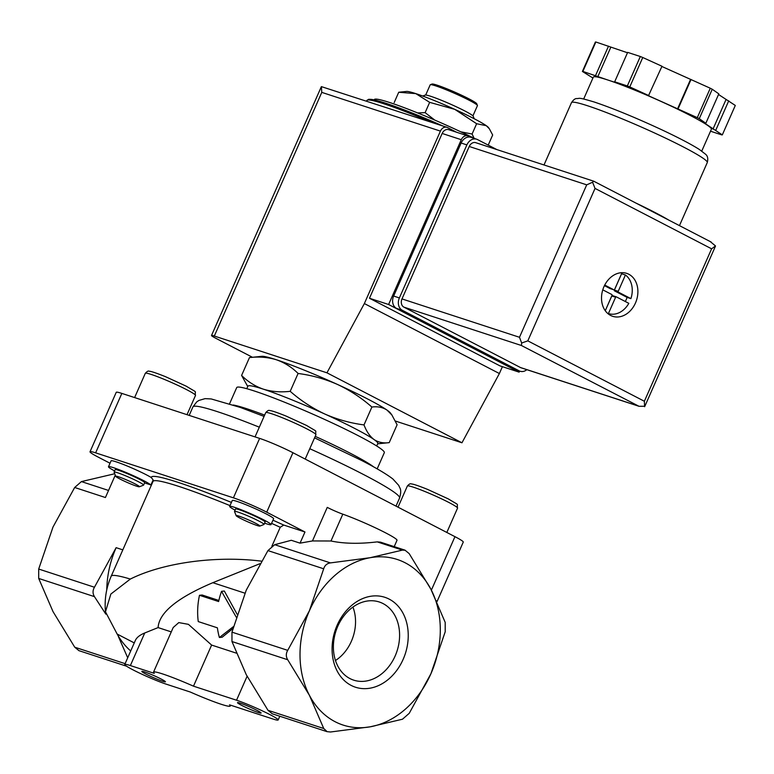 <?xml version="1.0" encoding="UTF-8"?>
<svg xmlns="http://www.w3.org/2000/svg" width="774" height="774" viewBox="0 0 774 774"><rect width="100%" height="100%" fill="white"/><g stroke="black" fill="none" stroke-linecap="round" stroke-linejoin="round"><path stroke-width="1.16" d="M114.097 472.082L115.152 469.673A16.128 1.277 23.8 0 1 130.429 475.013A16.128 1.277 23.8 0 1 144.68 482.695L143.616 485.104A16.128 1.277 -156.2 0 0 129.374 477.423A16.128 1.277 -156.2 0 0 114.097 472.082A16.128 1.277 -156.2 0 0 114.097 472.198L115.723 476.339A12.965 1.026 -156.2 0 0 132.199 484.543A12.965 1.026 -156.2 0 0 139.378 486.769A12.965 1.026 -156.2 0 0 135.276 483.992A12.965 1.026 -156.2 0 0 122.36 478.187A12.965 1.026 -156.2 0 0 115.723 476.339M139.378 486.769L143.529 485.182A16.128 1.277 -156.2 0 0 143.616 485.104M150.92 484.969L153.146 479.928L151.288 477.539A23.423 1.858 23.8 0 0 127.526 466.142A23.423 1.858 23.8 0 0 111.079 460.849L108.486 466.732A23.423 1.858 23.8 0 1 128.116 473.378A23.423 1.858 23.8 0 1 150.92 484.969L144.583 482.899M115.268 475.188L105.419 497.527L74.672 487.485L52.99 527.055L38.7 569.045L38.7 578.439L53.019 611.615L74.73 647.199L78.851 650.586M105.825 614.14L94.447 596.638C92.59 593.581 92.59 590.446 94.447 587.243L116.129 547.673A87.114 68.083 108.1 0 0 106.764 589.865M374.181 99.875L374.326 99.546A70.985 5.631 23.8 0 1 409.34 109.637A70.985 5.631 23.8 0 1 474.801 138.594M276.328 359.746C284.561 362.629 291.808 367.195 298.087 373.465C311.767 375.255 324.916 378.921 337.541 384.475A70.985 5.631 -156.2 0 0 276.328 359.746A70.985 5.631 -156.2 0 0 261.825 356.311L249.47 357.588C259 356.485 267.949 357.201 276.328 359.746M371.897 407.047C377.635 406.253 382.685 407.279 387.048 410.123A70.985 5.631 -156.2 0 0 337.541 384.475C350.012 390.348 361.458 397.875 371.897 407.047L364.012 424.916C350.332 423.126 337.183 419.45 324.558 413.906C312.086 408.024 300.641 400.497 290.202 391.325C280.681 392.428 271.732 391.712 263.344 389.167C255.12 386.284 247.864 381.717 241.594 375.448L247.748 386.536M391.896 414.97L390.473 413.055A70.985 5.631 -156.2 0 0 387.048 410.123L391.876 414.98L397.101 424.771L389.216 442.631L377.644 443.821M389.216 442.631C383.478 443.434 378.428 442.409 374.065 439.555C369.856 436.381 366.508 431.495 364.012 424.916M298.087 373.465L290.202 391.325M249.47 357.588L241.594 375.448M272.119 713.686L267.988 710.3L246.277 674.715L231.968 641.54L231.968 632.145L246.248 590.165L267.939 550.595L274.683 544.693L291.295 540.291L300.051 543.145L312.454 540.949L330.972 540.997C344.101 543.716 359.513 544.016 377.228 541.877L380.392 542.158M287.715 650.354C285.848 653.546 285.858 656.681 287.715 659.748L309.426 695.333L323.745 728.508L327.131 731.653L330.488 732.001L370.185 726.815L402.49 719.21L409.233 713.318L430.915 673.748L445.205 631.768L445.195 622.373L430.886 589.198A87.114 68.083 108.1 0 0 370.127 557.715A87.114 68.083 108.1 0 0 309.397 610.783A87.114 68.083 108.1 0 0 309.426 695.333A87.114 68.083 108.1 0 0 370.185 726.815A87.114 68.083 108.1 0 0 430.915 673.748A87.114 68.083 108.1 0 0 430.886 589.198L409.175 553.604L405.054 550.217L402.422 550.111L370.127 557.715L330.43 562.901C326.986 563.414 324.741 565.378 323.687 568.793L309.397 610.783L287.715 650.354L231.968 632.145M236.215 617.101L221.538 591.336A64.532 50.436 108.1 0 0 218.616 601.543L199.479 595.293A64.532 50.436 108.1 0 0 198.26 621.58L217.397 627.83A64.532 50.436 108.1 0 0 219.4 637.505L233.438 626.601M161.273 679.098A12.906 1.026 -156.2 0 0 149.285 673.661A12.906 1.026 -156.2 0 0 141.884 671.329A12.906 1.026 -156.2 0 0 153.204 677.531A12.906 1.026 -156.2 0 0 165.423 681.72A12.906 1.026 -156.2 0 0 161.273 679.098M256.949 710.339A12.906 1.026 -156.2 0 0 244.961 704.901A12.906 1.026 -156.2 0 0 237.56 702.569A12.906 1.026 -156.2 0 0 248.88 708.771A12.906 1.026 -156.2 0 0 261.099 712.96A12.906 1.026 -156.2 0 0 256.949 710.339M272.535 718.882L229.501 704.824A41.941 3.328 23.8 0 1 230.265 706.023A41.941 3.328 23.8 0 1 190.278 692.024L166.381 684.216A25.813 2.041 23.8 0 1 139.833 673.235A25.813 2.041 23.8 0 1 124.759 664.469A25.813 2.041 23.8 0 1 130.371 665.563L154.278 673.361A41.941 3.328 23.8 0 1 153.513 672.171A41.941 3.328 23.8 0 1 193.49 686.17L236.534 700.218A25.813 2.041 23.8 0 1 263.083 711.209A25.813 2.041 23.8 0 1 278.156 719.965A25.813 2.041 23.8 0 1 272.535 718.882M116.439 632.755A87.114 68.083 108.1 0 0 117.145 634.041A87.114 68.083 108.1 0 0 130.709 650.982M261.351 561.14C215.83 555.471 163.179 562.669 130.332 579.058L110.856 594.055L105.477 611.808L117.145 634.041L134.27 642.913M193.49 686.17L211.621 645.071L236.293 653.121M153.513 672.171L173.192 627.53L178.784 622.596L188.411 624.337L211.621 645.071M259.812 563.743L212.831 582.696C177.304 597.731 159.057 612.698 158.099 627.588L171.277 631.894M158.099 627.588L144.738 632.977C139.862 634.99 136.746 637.437 135.402 640.33L124.759 664.469M199.479 595.293L202.14 595.003L218.858 600.46M219.4 637.505L222.196 637.205L232.906 628.556M237.115 614.256L224.334 591.026L221.538 591.336M389.187 599.124A47.301 36.968 108.1 0 0 332.075 649.028A47.301 36.968 108.1 0 0 389.216 678.634A47.301 36.968 108.1 0 0 389.187 599.124M127.71 657.774L118.374 636.547M312.454 540.949L327.257 507.376A12.906 1.026 23.8 0 0 342.805 514.168A35.488 2.815 23.8 0 1 378.273 529.193A35.488 2.815 23.8 0 1 397.004 540.291L394.208 546.638M110.024 463.239L98.327 457.182A25.813 2.041 23.8 0 1 90.016 451.764A25.813 2.041 23.8 0 1 95.628 452.848L233.409 497.837A25.813 2.041 23.8 0 1 266.72 512.165L304.975 531.99L283.748 525.062L280.236 527.278L271.858 546.27M113.71 473.988L81.415 481.592L74.672 487.485M304.975 531.99L300.051 543.145M235.073 510.143A22.581 1.79 23.8 0 1 229.675 506.389L232.268 500.507A22.581 1.79 23.8 0 1 253.659 507.986A22.581 1.79 23.8 0 1 273.599 518.735L271.006 524.617A22.581 1.79 23.8 0 1 264.592 523.166M436.584 600.808A25.813 2.041 23.8 0 1 437.049 601.543A25.813 2.041 23.8 0 1 436.962 601.63M90.016 451.764L116.235 392.321A25.813 2.041 23.8 0 1 121.847 393.405L259.629 438.394A25.813 2.041 23.8 0 1 292.94 452.722L454.957 536.672A25.813 2.041 23.8 0 1 463.268 542.09L437.049 601.543M377.17 468.88L384.32 452.674A80.66 6.395 -156.2 0 0 358.362 435.743A80.66 6.395 -156.2 0 0 280.701 400.68A80.66 6.395 -156.2 0 0 236.718 387.571L229.568 403.776M376.696 445.988L377.799 443.473A70.985 5.631 -156.2 0 0 374.065 439.555A70.985 5.631 -156.2 0 0 354.956 428.573A70.985 5.631 -156.2 0 0 324.558 413.906A70.985 5.631 -156.2 0 0 263.344 389.167A70.985 5.631 -156.2 0 0 247.912 386.178L246.8 388.693M434.785 120.096L425.12 112.646L417.592 112.907M474.191 138.401L472.092 134.028L460.801 131.822M489.362 128.774L488.452 127.555A45.173 3.58 -156.2 0 0 486.275 125.688A45.173 3.58 -156.2 0 0 454.773 109.357A45.173 3.58 -156.2 0 0 415.822 93.625A45.173 3.58 -156.2 0 0 406.582 91.438L398.726 92.251L415.822 93.625L429.657 102.352L454.773 109.357L476.629 123.724L486.275 125.688L489.352 128.774L492.67 135.005L488.21 145.106M476.629 123.724L472.092 134.028M429.657 102.352L425.12 112.646M398.726 92.251L394.189 102.555M472.924 115.868L477.432 105.651A25.813 2.041 -156.2 0 0 477.423 105.467L476.755 103.784A24.526 1.945 -156.2 0 0 468.87 98.801A24.526 1.945 -156.2 0 0 446.095 88.478A24.526 1.945 -156.2 0 0 432.027 84.047L430.334 84.705A25.813 2.041 -156.2 0 0 430.199 84.821L425.69 95.038M477.423 105.467A25.813 2.041 -156.2 0 0 469.121 100.233A25.813 2.041 -156.2 0 0 445.137 89.358A25.813 2.041 -156.2 0 0 430.334 84.705M474.181 118.732L473.224 116.264A26.326 2.09 -156.2 0 0 464.758 110.924A26.326 2.09 -156.2 0 0 440.29 99.836A26.326 2.09 -156.2 0 0 425.197 95.086L422.72 96.034M229.675 506.389A22.581 1.79 23.8 0 1 234.59 507.347A22.581 1.79 23.8 0 1 257.81 516.955A22.581 1.79 23.8 0 1 271.006 524.617M234.512 511.401L235.577 508.992A16.128 1.277 23.8 0 1 244.381 511.614A16.128 1.277 23.8 0 1 259.909 518.628A16.128 1.277 23.8 0 1 265.105 522.015L264.04 524.424A16.128 1.277 -156.2 0 0 258.845 521.037A16.128 1.277 -156.2 0 0 243.317 514.023A16.128 1.277 -156.2 0 0 234.512 511.401A16.128 1.277 -156.2 0 0 234.522 511.517L236.147 515.658A12.965 1.026 -156.2 0 0 247.593 521.744A12.965 1.026 -156.2 0 0 259.793 526.097A12.965 1.026 -156.2 0 0 255.691 523.311A12.965 1.026 -156.2 0 0 242.784 517.506A12.965 1.026 -156.2 0 0 236.147 515.658M259.793 526.097L263.953 524.501A16.128 1.277 -156.2 0 0 264.04 524.424M114.61 470.911A23.423 1.858 23.8 0 1 108.486 466.732M335.471 660.512A38.894 30.399 108.1 0 0 352.925 607.068M383.033 603.565A41.119 32.14 108.1 0 0 378.051 601.621A41.119 32.14 108.1 0 0 335.945 631.091A41.119 32.14 108.1 0 0 352.547 679.736A41.119 32.14 108.1 0 0 395.872 654.262A41.119 32.14 108.1 0 0 383.033 603.565M519.586 371.075L519.122 372.139L388.606 304.501L461.285 139.707A6.453 5.041 -71.9 0 1 467.796 135.905A6.453 5.041 -71.9 0 1 468.386 136.156L470.35 137.172M252.469 357.278L215.665 338.209A12.906 1.026 23.8 0 1 211.505 335.5A12.906 1.026 23.8 0 1 214.311 336.042L326.947 372.816L364.361 303.563L440.425 131.116A6.453 5.041 -71.9 0 1 446.927 127.313A6.453 5.041 -71.9 0 1 447.517 127.565L456.505 132.219M395.485 421.075L461.962 442.786L499.385 373.532L502.403 366.673M211.505 335.5L321.374 86.62L446.927 127.313M326.947 372.816L461.962 442.786M364.361 303.563L499.385 373.532M519.122 372.139L499.985 365.889L369.469 298.261L442.157 133.457A6.453 5.041 -71.9 0 1 448.659 129.655L467.796 135.905M321.374 86.62L321.781 92.377L440.425 131.116M388.606 304.501L369.469 298.261M635.793 203.001A74.207 5.882 23.8 0 1 668.784 220.097M616.21 296.819L612.505 295.61A0.648 0.503 108.1 0 0 611.789 295.968L615.62 297.216A0.648 0.503 -71.9 0 1 616.327 296.858L628.817 303.331A21.295 16.641 -71.9 0 1 608.509 313.586A21.295 16.641 -71.9 0 1 608.412 313.557L608.509 313.586M615.62 297.216L608.412 313.557M618.407 292.156A0.648 0.503 -71.9 0 1 618.213 291.334L625.421 274.993A21.295 16.641 -71.9 0 1 630.897 298.629L627.075 297.38L614.575 290.908L618.407 292.156L630.897 298.629M620.603 272.787A21.295 16.641 -71.9 0 1 621.725 273.096A21.295 16.641 -71.9 0 1 621.822 273.125L614.614 289.466A0.648 0.503 -71.9 0 1 613.908 289.824L604.726 285.064M661.886 66.487L710.28 88.226A77.439 6.134 23.8 0 1 712.244 89.242L718.814 93.857L705.83 123.289L703.053 122.166L722.316 134.879A77.439 6.134 23.8 0 1 721.852 134.918L710.522 131.212M718.533 94.496L735.3 105.448L722.316 134.879M592.932 78.019L582.406 71.46L595.39 42.028A77.439 6.134 23.8 0 1 595.854 41.999L627.491 52.758M583.673 99.004L593.319 77.129A64.532 5.118 23.8 0 1 607.358 79.848L616.926 82.973L614.672 81.802L627.656 52.38L640.321 56.512A77.439 6.134 23.8 0 1 642.759 57.499L661.983 66.254L648.477 95.724L697.297 117.648L710.28 88.226M697.297 117.648A77.439 6.134 23.8 0 1 699.27 118.674L712.244 89.242M614.672 81.802L627.337 85.943A77.439 6.134 23.8 0 1 629.775 86.93L642.759 57.499M627.337 85.943L640.321 56.512M582.406 71.46A77.439 6.134 23.8 0 1 582.87 71.421L595.854 41.999M582.87 71.421L607.358 79.848A64.532 5.118 23.8 0 1 663.008 102.332A64.532 5.118 23.8 0 1 708.007 125.649A64.532 5.118 23.8 0 1 711.403 129.21L701.757 151.085M699.27 118.674L705.83 123.289M629.775 86.93L649.009 95.676M603.952 286.68A22.581 17.647 -71.9 0 1 626.717 273.367A22.581 17.647 -71.9 0 1 636.489 300.322A22.581 17.647 -71.9 0 1 612.698 316.314A22.581 17.647 -71.9 0 1 603.952 286.68M403.893 307.133L520.467 367.534A6.453 5.041 108.1 0 0 521.057 367.785L639.034 406.302L521.386 345.494L521.666 343.008L519.48 337.28L401.987 298.919A6.453 5.041 108.1 0 0 403.893 307.133L521.386 345.494M710.377 241.691L715.505 245.948L715.302 246.519L644.839 406.273L639.034 406.302M469.228 146.48L586.711 184.841L592.574 182.248L593.706 181.193L475.729 142.677A6.453 5.041 108.1 0 0 469.228 146.48L401.987 298.919M715.505 245.948L711.606 248.822L595.042 188.421L527.81 340.86L521.666 343.008M595.042 188.421L592.574 182.248M644.607 406.708L644.374 401.261L527.81 340.86M595.545 75.562L608.519 46.13M597.789 76.723L610.773 47.301M677.531 108.941L690.514 79.509M678.063 108.902L691.047 79.47M715.756 130.264L728.731 100.833M712.97 129.142L725.954 99.711M496.782 149.546L477.519 139.572A9.675 7.566 108.1 0 0 476.629 139.194A9.675 7.566 108.1 0 0 466.877 144.902L399.384 297.922A9.675 7.566 108.1 0 0 402.238 310.248L519.257 370.891A9.675 7.566 108.1 0 0 520.147 371.259A9.675 7.566 108.1 0 0 526.852 369.672M476.629 139.194L470.892 137.317A9.675 7.566 108.1 0 0 461.14 143.026L393.647 296.055A9.675 7.566 108.1 0 0 396.501 308.381L513.52 369.014A9.675 7.566 108.1 0 0 514.41 369.382L520.147 371.259M611.789 295.968L605.278 310.732L612.021 295.349A0.648 0.503 -71.9 0 0 611.828 294.526L602.782 289.844M625.421 274.993L621.59 273.744A21.295 16.641 108.1 0 0 621.561 273.715M625.305 301.512A21.295 16.641 108.1 0 0 627.075 297.38M621.59 273.744L614.392 290.086A0.648 0.503 108.1 0 0 614.575 290.908M604.436 285.645L610.076 288.567A0.648 0.503 108.1 0 0 610.202 288.615M94.447 587.243L38.7 569.045M122.824 549.859L116.129 547.673M455.741 131.822L456.815 132.325A76.142 6.037 -156.2 0 0 455.828 131.87M431.041 122.128A77.439 6.134 -156.2 0 0 366.866 100.475L368.782 99.256L374.897 100.04L406.814 110.905L442.844 125.978A76.142 6.037 -156.2 0 0 368.53 99.972M231.968 641.54L287.715 659.748M267.988 710.3L323.745 728.508M125.117 663.657L74.73 647.199M267.939 550.595L323.687 568.793M236.534 700.218L247.1 676.263M130.371 665.563L144.738 632.977M130.332 579.058A119.38 9.462 -156.2 0 0 111.214 576.175C106.251 587.572 104.335 599.444 105.477 611.808M94.447 596.638L38.7 578.439M274.683 544.693L330.43 562.901M212.831 582.696L244.942 593.184M377.228 541.877L402.422 550.111M342.805 514.168L330.972 540.997M283.748 525.062A122.611 9.723 -156.2 0 0 272.951 520.196M280.236 527.278A119.38 9.462 -156.2 0 0 271.558 523.369M230.013 505.616A119.38 9.462 -156.2 0 0 153.01 481.418L153.088 479.764M231.426 502.423A122.611 9.723 -156.2 0 0 151.288 477.539M108.534 490.445L81.415 481.592M454.957 536.672L431.379 590.136M292.94 452.722L266.72 512.165M259.629 438.394L233.409 497.837M121.847 393.405L95.628 452.848M314.563 437.852L361.497 460.404C376.241 467.989 386.71 474.191 392.911 479.019L398.794 485.462C399.645 488.384 402.17 488.936 399.568 498.059A112.927 8.949 -156.2 0 0 363.219 474.356A112.927 8.949 -156.2 0 0 309.774 448.717M259.319 427.19A112.927 8.949 -156.2 0 0 192.919 406.921L189.185 415.396M373.765 466.964A80.66 6.395 -156.2 0 0 350.574 453.4A80.66 6.395 -156.2 0 0 315.221 436.362M264.64 415.116A80.66 6.395 -156.2 0 0 233.284 405.005M145.319 373.3C147.118 371.336 148.405 370.649 149.179 371.239C149.779 371.23 151.917 371.249 165.559 376.706L186.244 386.187C198.899 393.937 194.322 389.825 195.503 395.437A27.429 2.177 -156.2 0 0 186.679 389.68A27.429 2.177 -156.2 0 0 160.276 377.76A27.429 2.177 -156.2 0 0 145.319 373.3L134.618 397.575M448.717 502.384A27.429 2.177 -156.2 0 0 422.314 490.464A27.429 2.177 -156.2 0 0 407.366 486.004C409.156 484.04 410.443 483.353 411.226 483.944C411.826 483.924 413.964 483.944 427.596 489.41L448.291 498.891C460.936 506.641 456.36 502.529 457.55 508.141A27.429 2.177 -156.2 0 0 448.717 502.384M307.104 428.999A27.429 2.177 -156.2 0 0 280.701 417.08A27.429 2.177 -156.2 0 0 265.743 412.619C267.543 410.655 268.83 409.968 269.604 410.559C270.203 410.549 272.342 410.568 285.974 416.025L306.668 425.507C319.323 433.256 314.747 429.144 315.927 434.756A27.429 2.177 -156.2 0 0 307.104 428.999M321.781 92.377L214.311 336.042M461.285 139.707L442.157 133.457M587.63 105.777A74.207 5.882 23.8 0 1 663.937 137.356A74.207 5.882 23.8 0 1 707.281 162.54C708.307 158.612 707.659 155.787 705.356 154.074L699.386 149.488C691.269 144.332 678.624 137.704 661.441 129.635C635.28 117.493 612.844 108.273 594.132 101.975C576.562 96.74 580.423 98.685 576.727 98.559C575.121 98.462 573.37 99.827 571.483 102.652A74.207 5.882 23.8 0 1 587.63 105.777M711.606 248.822L644.374 401.261M637.95 405.895L520.467 367.534M586.711 184.841L519.48 337.28M396.501 308.381L402.238 310.248M513.52 369.014L519.257 370.891M461.14 143.026L466.877 144.902M393.647 296.055L399.384 297.922M614.392 290.086L618.213 291.334M610.076 288.567L613.908 289.824M366.866 100.475L366.595 101.084M272.1 713.725L327.112 731.691M126.588 666.211L78.842 650.624M230.265 706.023L230.633 705.191M278.156 719.965L279.801 716.24M380.402 542.129L405.063 550.179M153.01 481.418L111.214 576.175M399.568 498.059L396.007 506.128M192.919 406.921L196.702 401.919L198.889 400.448L205.1 398.639L211.225 398.949L240.308 407.434L264.069 416.402M195.503 395.437L187.018 414.68M407.366 486.004L398.029 507.173M457.55 508.141L446.821 532.464M265.743 412.619L255.033 436.894M315.927 434.756L305.198 459.079M679.456 225.631L707.281 162.54M544.006 164.968L571.483 102.652M711.209 242.078L593.726 181.203M612.447 295.591L616.268 296.839M610.135 288.596L613.966 289.844"/></g></svg>

